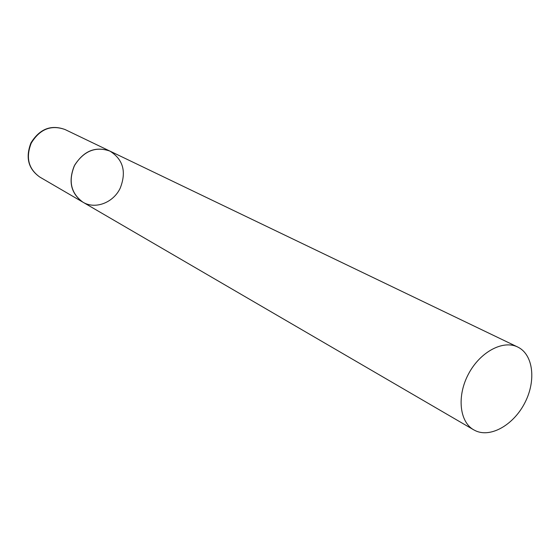 <?xml version="1.0" encoding="UTF-8"?>
<svg xmlns="http://www.w3.org/2000/svg" width="560" height="560" viewBox="0 0 560 560"><rect width="100%" height="100%" fill="white"/><g stroke="black" fill="none" stroke-linecap="round" stroke-linejoin="round"><path stroke-width="0.84" d="M74.249 165.963C83.461 150.906 95.375 145.957 109.977 151.123C123.207 159.509 126.616 171.864 120.197 188.188C113.386 202.727 95.193 209.727 82.901 202.174C70.98 193.585 68.096 181.517 74.249 165.963M476.021 430.997C491.54 437.794 514.213 424.214 525.098 402.318C536.2 380.52 533.253 354.837 518.112 347.221L517.671 347.004C502.999 339.682 480.06 351.946 468.489 373.989C456.729 395.934 459.438 421.806 473.725 429.842L476.021 430.997M65.051 129.535L109.977 151.123C95.809 146.132 84.049 150.794 74.69 165.109C68.089 180.887 70.826 193.242 82.901 202.174L39.83 177.079C28.427 168.91 25.578 157.577 31.269 143.087C39.858 129.087 51.114 124.572 65.051 129.535C51.079 124.411 39.711 128.863 30.947 142.891C25.312 157.556 28.28 168.952 39.83 177.079M82.901 202.174L473.725 429.842M109.977 151.123L517.671 347.004"/></g></svg>
